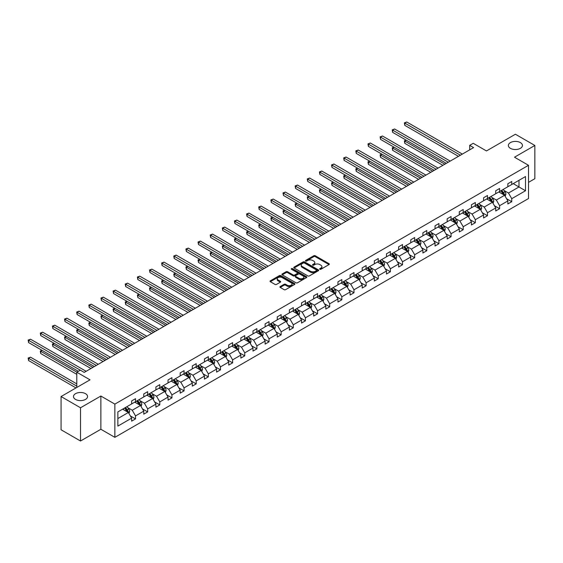 <?xml version="1.0" encoding="UTF-8"?>
<svg xmlns="http://www.w3.org/2000/svg" width="563" height="563" viewBox="0 0 563 563"><rect width="100%" height="100%" fill="white"/><g stroke="black" fill="none" stroke-linecap="round" stroke-linejoin="round"><path stroke-width="0.84" d="M85.499 393.671A7.045 4.068 0 0 0 77.828 392.784A7.045 4.068 0 0 0 73.479 396.542A7.045 4.068 0 0 0 75.541 399.42A7.045 4.068 0 0 0 83.218 400.3A7.045 4.068 0 0 0 87.561 396.542A7.045 4.068 0 0 0 85.499 393.671M520.381 142.594A7.045 4.068 0 0 0 512.703 141.714A7.045 4.068 0 0 0 508.361 145.465A7.045 4.068 0 0 0 510.423 148.343A7.045 4.068 0 0 0 518.094 149.223A7.045 4.068 0 0 0 522.443 145.465A7.045 4.068 0 0 0 520.381 142.594M319.847 269.269A0.753 0.436 0 0 0 320.91 269.269L329.024 264.582A1.077 0.626 0 0 0 329.341 264.138A1.077 0.626 0 0 0 329.024 263.702L315.28 255.764A1.077 0.626 0 0 0 313.753 255.764L305.639 260.451A0.753 0.436 0 0 0 306.708 261.063L307.757 260.458A3.455 1.999 0 0 1 312.648 260.458L313.795 261.119A3.455 1.999 0 0 1 314.801 262.534A3.455 1.999 0 0 1 313.795 263.941L312.739 264.547A0.753 0.436 0 0 0 313.809 265.166L314.865 264.561A3.455 1.999 0 0 1 319.749 264.561L320.896 265.222A3.455 1.999 0 0 1 321.909 266.63A3.455 1.999 0 0 1 320.896 268.044L319.847 268.65A0.753 0.436 0 0 0 319.847 269.269L319.847 268.65M528.509 182.363L534.85 178.703L534.85 145.465L515.398 134.24L486.46 150.947L473.237 143.312L469.697 145.353L469.697 149.849M80.523 441.012L100.868 429.266L100.868 396.028L80.523 407.774L80.523 441.012L61.071 429.78L61.071 396.542L90.017 379.835L76.786 372.199L76.786 387.471M80.523 407.774L61.071 396.542M280.233 286.539A1.077 0.626 0 0 0 279.917 286.975A1.077 0.626 0 0 0 280.233 287.419L284.09 289.649A1.077 0.626 0 0 0 285.617 289.649L294.625 284.442A1.077 0.626 0 0 0 294.942 284.005A1.077 0.626 0 0 0 294.625 283.562L280.881 275.624A1.077 0.626 0 0 0 279.354 275.624L270.346 280.831A1.077 0.626 0 0 0 270.029 281.268A1.077 0.626 0 0 0 270.346 281.711L274.997 284.399A1.077 0.626 0 0 0 276.524 284.399L280.381 282.176A1.077 0.626 0 0 0 280.698 281.732A1.077 0.626 0 0 0 280.381 281.289L278.073 279.959A2.885 1.668 0 0 1 277.228 278.776A2.885 1.668 0 0 1 279.009 277.235A2.885 1.668 0 0 1 282.162 277.601L291.212 282.823A2.885 1.668 0 0 1 292.056 284.005A2.885 1.668 0 0 1 290.269 285.547A2.885 1.668 0 0 1 287.123 285.181L285.617 284.308A1.077 0.626 0 0 0 284.09 284.308L280.233 286.539L280.233 287.419L284.09 285.209L284.09 284.308M76.786 372.199L80.326 370.158L84.218 372.403L473.589 147.605L469.697 145.353M100.868 396.028L114.866 404.114L528.509 165.297L528.509 198.535L114.866 437.345L114.866 404.114M534.85 145.465L514.505 157.211L528.509 165.297M307.834 275.933A1.077 0.626 0 0 0 309.361 275.933L318.376 270.733A1.077 0.626 0 0 0 318.693 270.289A1.077 0.626 0 0 0 318.376 269.853L304.632 261.915A1.077 0.626 0 0 0 303.105 261.915L294.09 267.115A1.077 0.626 0 0 0 293.773 267.559A1.077 0.626 0 0 0 294.09 268.002L307.834 275.933M291.761 269.431A0.753 0.436 0 0 1 292.528 269.536L306.483 277.594L297.489 282.788A1.077 0.626 0 0 1 295.962 282.788L282.218 274.857L282.218 273.97A1.077 0.626 0 0 0 281.901 274.413A1.077 0.626 0 0 0 282.218 274.857M282.218 273.97L286.074 271.746A1.077 0.626 0 0 1 287.602 271.746L293.175 274.962A1.077 0.626 0 0 0 294.702 274.962L297.257 273.491A1.077 0.626 0 0 0 297.574 273.048A1.077 0.626 0 0 0 297.257 272.605L291.458 269.255A0.753 0.436 0 0 1 292.528 268.635L306.497 276.707A1.077 0.626 0 0 1 306.814 277.144A1.077 0.626 0 0 1 306.497 277.587L306.497 276.707M117.864 411.905L131.636 403.952L131.636 400.947L135.521 398.695L135.521 401.708L143.769 396.95L143.769 393.938L147.661 391.693L147.661 394.698L155.909 389.941L155.909 386.929L159.793 384.684L159.793 387.696L168.041 382.931L168.041 379.926L171.933 377.682L171.933 380.687L180.181 375.929L180.181 372.917L184.066 370.672L184.066 373.684L192.314 368.92L192.314 365.908L196.206 363.663L196.206 366.675L204.453 361.91L204.453 358.905L208.338 356.661L208.338 359.666L216.586 354.908L216.586 351.896L220.478 349.651L220.478 352.663L228.726 347.899L228.726 344.894L232.61 342.642L232.61 345.654L240.858 340.897L240.858 337.884L244.75 335.639L244.75 338.644L252.998 333.887L252.998 330.875L256.883 328.63L256.883 331.642L265.131 326.878L265.131 323.873L269.023 321.628L269.023 324.633L277.27 319.875L277.27 316.863L281.155 314.618L281.155 317.631L289.403 312.866L289.403 309.854L293.295 307.609L293.295 310.621L301.543 305.857L301.543 302.852L305.428 300.607L305.428 303.612L313.675 298.854L313.675 295.842L317.567 293.597L317.567 296.61L325.815 291.845L325.815 288.84L329.7 286.588L329.7 289.6L337.948 284.836L337.948 281.831L341.84 279.586L341.84 282.591L350.087 277.833L350.087 274.821L353.972 272.576L353.972 275.589L362.22 270.824L362.22 267.819L366.112 265.574L366.112 268.579L374.36 263.822L374.36 260.81L378.245 258.565L378.245 261.57L386.492 256.812L386.492 253.8L390.384 251.555L390.384 254.567L398.632 249.803L398.632 246.798L402.517 244.553L402.517 247.558L410.765 242.801L410.765 239.789L414.657 237.544L414.657 240.556L422.904 235.791L422.904 232.779L426.789 230.534L426.789 233.546L435.037 228.782L435.037 225.777L438.929 223.532L438.929 226.537L447.177 221.78L447.177 218.768L451.062 216.523L451.062 219.535L459.309 214.77L459.309 211.765L463.201 209.513L463.201 212.525L471.449 207.768L471.449 204.756L475.334 202.511L475.334 205.516L483.582 200.759L483.582 197.747L487.474 195.502L487.474 198.514L495.721 193.749L495.721 190.744L499.606 188.499L499.606 191.504L507.854 186.747L507.854 183.735L511.746 181.49L511.746 184.502L525.511 176.55L525.511 190.744L511.746 198.69L511.746 201.702L507.854 203.947L507.854 200.935L499.606 205.699L499.606 208.711L495.721 210.956L495.721 207.944L487.474 212.708L487.474 215.713L483.582 217.958L483.582 214.953L475.334 219.711L475.334 222.723L471.449 224.968L471.449 221.956L463.201 226.72L463.201 229.732L459.309 231.977L459.309 228.965L451.062 233.729L451.062 236.734L447.177 238.979L447.177 235.974L438.929 240.732L438.929 243.744L435.037 245.989L435.037 242.977L426.789 247.741L426.789 250.746L422.904 252.998L422.904 249.986L414.657 254.743L414.657 257.755L410.765 260L410.765 256.995L402.517 261.753L402.517 264.765L398.632 267.01L398.632 263.998L390.384 268.762L390.384 271.767L386.492 274.012L386.492 271.007L378.245 275.764L378.245 278.776L374.36 281.021L374.36 278.009L366.112 282.774L366.112 285.786L362.22 288.031L362.22 285.019L353.972 289.783L353.972 292.788L350.087 295.033L350.087 292.028L341.84 296.785L341.84 299.798L337.948 302.042L337.948 299.03L329.7 303.795L329.7 306.8L325.815 309.052L325.815 306.04L317.567 310.797L317.567 313.809L313.675 316.054L313.675 313.049L305.428 317.806L305.428 320.819L301.543 323.063L301.543 320.051L293.295 324.816L293.295 327.821L289.403 330.066L289.403 327.061L281.155 331.818L281.155 334.83L277.27 337.075L277.27 334.063L269.023 338.827L269.023 341.84L265.131 344.084L265.131 341.072L256.883 345.837L256.883 348.842L252.998 351.087L252.998 348.082L244.75 352.839L244.75 355.851L240.858 358.096L240.858 355.084L232.61 359.848L232.61 362.853L228.726 365.105L228.726 362.093L220.478 366.858L220.478 369.863L216.586 372.108L216.586 369.103L208.338 373.86L208.338 376.872L204.453 379.117L204.453 376.105L196.206 380.87L196.206 383.875L192.314 386.119L192.314 383.114L184.066 387.872L184.066 390.884L180.181 393.129L180.181 390.124L171.933 394.881L171.933 397.893L168.041 400.138L168.041 397.126L159.793 401.891L159.793 404.896L155.909 407.14L155.909 404.135L147.661 408.893L147.661 411.905L143.769 414.15L143.769 411.138L135.521 415.902L135.521 418.914L131.636 421.159L131.636 418.147L117.864 426.1L117.864 411.905M134.747 402.158L140.504 405.48L132.256 410.244L127.752 407.64M132.256 410.244L135.521 415.902M140.504 405.48L143.769 411.138M131.636 403.235L132.256 403.594L135.521 401.708M146.88 395.149L152.636 398.477L144.395 403.235L139.891 400.638M144.395 403.235L147.661 408.893M152.636 398.477L155.909 404.135M143.769 396.225L144.395 396.591L147.661 394.698M159.019 388.146L164.776 391.468L156.528 396.225L152.024 393.628M156.528 396.225L159.793 401.891M164.776 391.468L168.041 397.126M155.909 389.223L156.528 389.582L159.793 387.696M171.152 381.137L176.909 384.459L168.668 389.223L164.164 386.619M168.668 389.223L171.933 394.881M176.909 384.459L180.181 390.124M168.041 382.214L168.668 382.573L171.933 380.687M183.292 374.128L189.048 377.456L180.8 382.214L176.296 379.617M180.8 382.214L184.066 387.872M189.048 377.456L192.314 383.114M180.181 375.211L180.8 375.57L184.066 373.684M195.424 367.125L201.181 370.447L192.94 375.211L188.436 372.607M192.94 375.211L196.206 380.87M201.181 370.447L204.453 376.105M192.314 368.202L192.94 368.561L196.206 366.675M207.564 360.116L213.321 363.438L205.073 368.202L200.569 365.605M205.073 368.202L208.338 373.86M213.321 363.438L216.586 369.103M204.453 361.193L205.073 361.552L208.338 359.666M219.697 353.114L225.453 356.435L217.212 361.193L212.708 358.596M217.212 361.193L220.478 366.858M225.453 356.435L228.726 362.093M216.586 354.19L217.212 354.549L220.478 352.663M231.836 346.104L237.593 349.426L229.345 354.19L224.841 351.586M229.345 354.19L232.61 359.848M237.593 349.426L240.858 355.084M228.726 347.181L229.345 347.54L232.61 345.654M243.969 339.095L249.726 342.424L241.485 347.181L236.981 344.584M241.485 347.181L244.75 352.839M249.726 342.424L252.998 348.082M240.858 340.172L241.485 340.531L244.75 338.644M256.109 332.093L261.865 335.414L253.617 340.172L249.113 337.575M253.617 340.172L256.883 345.837M261.865 335.414L265.131 341.072M252.998 333.169L253.617 333.528L256.883 331.642M268.241 325.083L273.998 328.405L265.757 333.169L261.253 330.565M265.757 333.169L269.023 338.827M273.998 328.405L277.27 334.063M265.131 326.16L265.757 326.519L269.023 324.633M280.381 318.074L286.138 321.403L277.89 326.16L273.386 323.563M277.89 326.16L281.155 331.818M286.138 321.403L289.403 327.061M277.27 319.158L277.89 319.517L281.155 317.631M292.514 311.072L298.27 314.393L290.029 319.158L285.525 316.554M290.029 319.158L293.295 324.816M298.27 314.393L301.543 320.051M289.403 312.148L290.029 312.507L293.295 310.621M304.653 304.062L310.41 307.384L302.162 312.148L297.658 309.551M302.162 312.148L305.428 317.806M310.41 307.384L313.675 313.049M301.543 305.139L302.162 305.498L305.428 303.612M316.786 297.053L322.543 300.382L314.302 305.139L309.798 302.542M314.302 305.139L317.567 310.797M322.543 300.382L325.815 306.04M313.675 298.137L314.302 298.496L317.567 296.61M328.926 290.051L334.682 293.372L326.434 298.137L321.93 295.533M326.434 298.137L329.7 303.795M334.682 293.372L337.948 299.03M325.815 291.127L326.434 291.486L329.7 289.6M341.058 283.041L346.815 286.37L338.574 291.127L334.07 288.53M338.574 291.127L341.84 296.785M346.815 286.37L350.087 292.028M337.948 284.118L338.574 284.477L341.84 282.591M353.198 276.039L358.955 279.361L350.707 284.118L346.203 281.521M350.707 284.118L353.972 289.783M358.955 279.361L362.22 285.019M350.087 277.116L350.707 277.475L353.972 275.589M365.331 269.03L371.087 272.351L362.846 277.116L358.342 274.512M362.846 277.116L366.112 282.774M371.087 272.351L374.36 278.009M362.22 270.106L362.846 270.465L366.112 268.579M377.47 262.02L383.227 265.349L374.979 270.106L370.475 267.509M374.979 270.106L378.245 275.764M383.227 265.349L386.492 271.007M374.36 263.104L374.979 263.463L378.245 261.57M389.603 255.018L395.36 258.34L387.119 263.104L382.615 260.5M387.119 263.104L390.384 268.762M395.36 258.34L398.632 263.998M386.492 256.095L387.119 256.454L390.384 254.567M401.743 248.009L407.499 251.33L399.251 256.095L394.747 253.491M399.251 256.095L402.517 261.753M407.499 251.33L410.765 256.995M398.632 249.085L399.251 249.444L402.517 247.558M413.875 240.999L419.632 244.328L411.391 249.085L406.887 246.488M411.391 249.085L414.657 254.743M419.632 244.328L422.904 249.986M410.765 242.083L411.391 242.442L414.657 240.556M426.015 233.997L431.772 237.319L423.524 242.083L419.02 239.479M423.524 242.083L426.789 247.741M431.772 237.319L435.037 242.977M422.904 235.074L423.524 235.433L426.789 233.546M438.148 226.988L443.904 230.309L435.663 235.074L431.159 232.477M435.663 235.074L438.929 240.732M443.904 230.309L447.177 235.974M435.037 228.064L435.663 228.423L438.929 226.537M450.287 219.985L456.044 223.307L447.796 228.064L443.292 225.467M447.796 228.064L451.062 233.729M456.044 223.307L459.309 228.965M447.177 221.062L447.796 221.421L451.062 219.535M462.42 212.976L468.177 216.298L459.936 221.062L455.432 218.458M459.936 221.062L463.201 226.72M468.177 216.298L471.449 221.956M459.309 214.053L459.936 214.412L463.201 212.525M474.56 205.967L480.316 209.295L472.068 214.053L467.564 211.456M472.068 214.053L475.334 219.711M480.316 209.295L483.582 214.953M471.449 207.043L472.068 207.409L475.334 205.516M486.692 198.964L492.449 202.286L484.208 207.043L479.704 204.446M484.208 207.043L487.474 212.708M492.449 202.286L495.721 207.944M483.582 200.041L484.208 200.4L487.474 198.514M498.832 191.955L504.589 195.277L496.341 200.041L491.837 197.437M496.341 200.041L499.606 205.699M504.589 195.277L507.854 200.935M495.721 193.032L496.341 193.391L499.606 191.504M513.224 183.644L518.98 186.972L508.48 193.032L503.976 190.435M508.48 193.032L511.746 198.69M525.511 190.744L518.98 186.972L518.98 180.322L525.511 176.55M100.868 429.266L114.866 437.345M507.854 186.029L508.48 186.388L511.746 184.502M117.864 418.548L128.364 412.489L122.607 409.167M128.364 412.489L131.636 418.147M506.573 198.718L511.746 201.702M494.434 205.72L499.606 208.711M482.301 212.73L487.474 215.713M470.161 219.732L475.334 222.723M458.029 226.741L463.201 229.732M445.889 233.751L451.062 236.734M433.756 240.753L438.929 243.744M421.617 247.762L426.789 250.746M409.484 254.772L414.657 257.755M397.344 261.774L402.517 264.765M385.212 268.783L390.384 271.767M373.072 275.793L378.245 278.776M360.939 282.795L366.112 285.786M348.8 289.804L353.972 292.788M336.667 296.807L341.84 299.798M324.527 303.816L329.7 306.8M312.395 310.825L317.567 313.809M300.255 317.828L305.428 320.819M288.122 324.837L293.295 327.821M275.983 331.846L281.155 334.83M263.85 338.849L269.023 341.84M251.71 345.858L256.883 348.842M239.578 352.86L244.75 355.851M227.438 359.87L232.61 362.853M215.305 366.879L220.478 369.863M203.166 373.881L208.338 376.872M191.033 380.891L196.206 383.875M178.893 387.9L184.066 390.884M166.761 394.902L171.933 397.893M154.621 401.912L159.793 404.896M142.488 408.914L147.661 411.905M130.349 415.923L135.521 418.914M320.143 269.374L320.896 268.938A3.455 1.999 0 0 0 321.909 267.531L321.909 266.63M314.801 262.534L314.801 263.428A3.455 1.999 0 0 1 313.795 264.842L313.042 265.272M329.01 264.589L315.28 256.665A1.077 0.626 0 0 0 313.753 256.665L305.941 261.176M318.376 269.853L318.376 270.733L304.632 262.815A1.077 0.626 0 0 0 303.105 262.815L294.104 268.009M316.462 270.599A0.753 0.436 0 0 0 316.462 269.98L304.4 263.02A0.753 0.436 0 0 0 303.33 263.02L302.225 263.66A3.455 1.999 0 0 0 301.212 265.067A3.455 1.999 0 0 0 302.225 266.475L310.473 271.239A3.455 1.999 0 0 0 315.357 271.239L316.462 270.599L316.462 271.5A0.753 0.436 0 0 0 316.688 271.19L316.688 270.289M301.212 265.067L301.212 265.968A3.455 1.999 0 0 0 302.225 267.376L302.225 266.475M316.462 271.5L315.357 272.14A3.455 1.999 0 0 1 310.473 272.14L302.225 267.376M282.232 274.864L286.074 272.647L286.074 271.746M297.574 273.048L297.574 273.949A1.077 0.626 0 0 1 297.257 274.385L294.702 275.863A1.077 0.626 0 0 1 293.175 275.863L287.602 272.647A1.077 0.626 0 0 0 286.074 272.647M298.96 278.305A2.885 1.668 0 0 0 302.106 278.664A2.885 1.668 0 0 0 303.893 277.123A2.885 1.668 0 0 0 303.042 275.947L299.854 274.104A1.077 0.626 0 0 0 298.327 274.104L295.772 275.581A1.077 0.626 0 0 0 295.455 276.025A1.077 0.626 0 0 0 295.772 276.461L298.96 278.305L298.96 279.206A2.885 1.668 0 0 0 302.106 279.565A2.885 1.668 0 0 0 303.893 278.023L303.893 277.123M295.455 276.025L295.455 276.919A1.077 0.626 0 0 0 295.772 277.362L295.772 276.461M298.96 279.206L295.772 277.362M292.056 284.005L292.056 284.899A2.885 1.668 0 0 1 290.269 286.44A2.885 1.668 0 0 1 287.123 286.081L285.617 285.209A1.077 0.626 0 0 0 284.09 285.209M277.228 278.776L277.228 279.677A2.885 1.668 0 0 0 278.073 280.86L278.073 279.959M280.381 281.289L280.381 282.176L278.073 280.86M294.625 283.562L294.625 284.442L280.881 276.524A1.077 0.626 0 0 0 279.354 276.524L270.36 281.718L270.346 280.831M505.18 196.304L505.891 194.235A2.914 1.682 -120 0 0 504.962 191.751L503.216 189.421M500.085 192.68L499.325 191.666M406.275 140.229L404.797 141.081L404.797 143.326L442.898 165.318M504.159 195.03L504.321 194.362A2.914 1.682 -120 0 0 503.484 192.609L501.739 190.273M501.007 190.695L502.928 193.264A1.485 0.859 60 0 1 503.202 193.714L504.321 194.362M500.803 190.815L502.555 193.144A2.914 1.682 60 0 1 503.28 194.524M404.797 143.326L404.368 140.834L444.84 164.199M404.368 140.834L406.106 140.131M460.4 155.212L404.797 123.114L406.746 121.988L462.343 154.093M458.451 156.338L404.797 125.359L404.797 123.114L404.368 122.868L406.746 121.988M404.797 125.359L404.368 122.868M493.04 203.306L493.758 201.244A2.914 1.682 -120 0 0 492.829 198.76L491.084 196.431M487.945 199.689L487.192 198.676M394.142 147.232L392.664 148.09L392.664 150.335L430.758 172.327M492.02 202.04L492.182 201.371A2.914 1.682 -120 0 0 491.351 199.612L489.606 197.282M488.874 197.704L490.795 200.273A1.485 0.859 60 0 1 491.063 200.724L492.182 201.371M488.67 197.824L490.415 200.154A2.914 1.682 60 0 1 491.14 201.533M392.664 150.335L392.235 147.837L432.701 171.201M392.235 147.837L393.966 147.133M480.908 210.316L481.618 208.247A2.914 1.682 -120 0 0 480.689 205.769L478.944 203.433M475.812 206.691L475.052 205.685M382.003 154.241L380.525 155.092L380.525 157.337L418.626 179.337M479.887 209.042L480.049 208.373A2.914 1.682 -120 0 0 479.212 206.621L477.466 204.292M476.734 204.714L478.656 207.275A1.485 0.859 60 0 1 478.93 207.726L480.049 208.373M476.53 204.826L478.283 207.163A2.914 1.682 60 0 1 479.007 208.535M380.525 157.337L380.095 154.846L420.568 178.211M380.095 154.846L381.834 154.142M448.261 162.221L392.664 130.123L394.607 128.997L450.21 161.095M446.318 163.347L392.664 132.368L392.664 130.123L392.235 129.87L394.607 128.997M392.664 132.368L392.235 129.87M436.128 169.231L380.525 137.126L382.474 136.007L438.07 168.105M434.179 170.35L380.525 139.371L380.525 137.126L380.095 136.879L382.474 136.007M380.525 139.371L380.095 136.879M468.768 217.325L469.486 215.256A2.914 1.682 -120 0 0 468.557 212.772L466.811 210.442M463.673 213.701L462.92 212.687M369.87 161.243L368.392 162.102L368.392 164.347L406.486 186.339M467.747 216.051L467.909 215.383A2.914 1.682 -120 0 0 467.079 213.63L465.334 211.294M464.602 211.716L466.523 214.285A1.485 0.859 60 0 1 466.79 214.735L467.909 215.383M464.398 211.836L466.143 214.165A2.914 1.682 60 0 1 466.868 215.545M368.392 164.347L367.963 161.855L408.428 185.22M367.963 161.855L369.694 161.145M423.988 176.233L368.392 144.135L370.334 143.009L425.938 175.114M422.046 177.359L368.392 146.38L368.392 144.135L367.963 143.889L370.334 143.009M368.392 146.38L367.963 143.889M456.635 224.327L457.346 222.265A2.914 1.682 -120 0 0 456.417 219.781L454.672 217.452M451.54 220.703L450.78 219.697M357.73 168.253L356.252 169.104L356.252 171.356L394.353 193.348M455.615 223.061L455.777 222.385A2.914 1.682 -120 0 0 454.939 220.633L453.194 218.303M452.462 218.726L454.383 221.287A1.485 0.859 60 0 1 454.658 221.745L455.777 222.385M452.258 218.845L454.01 221.175A2.914 1.682 60 0 1 454.735 222.547M356.252 171.356L355.823 168.858L396.296 192.222M355.823 168.858L357.561 168.154M411.856 183.242L356.252 151.137L358.202 150.018L413.798 182.116M409.906 184.361L356.252 153.389L356.252 151.137L355.823 150.891L358.202 150.018M356.252 153.389L355.823 150.891M444.496 231.337L445.213 229.268A2.914 1.682 -120 0 0 444.284 226.79L442.539 224.454M439.4 227.712L438.647 226.699M345.598 175.262L344.12 176.113L344.12 178.358L382.214 200.358M443.475 230.063L443.637 229.394A2.914 1.682 -120 0 0 442.807 227.642L441.061 225.313M440.329 225.728L442.251 228.296A1.485 0.859 60 0 1 442.518 228.747L443.637 229.394M440.125 225.847L441.871 228.177A2.914 1.682 60 0 1 442.595 229.556M344.12 178.358L343.69 175.867L384.156 199.232M343.69 175.867L345.429 175.163M399.716 190.245L344.12 158.147L346.062 157.028L401.665 189.126M397.774 191.371L344.12 160.392L344.12 158.147L343.69 157.9L346.062 157.028M344.12 160.392L343.69 157.9M432.363 238.346L433.074 236.277A2.914 1.682 -120 0 0 432.145 233.793L430.399 231.463M427.268 234.722L426.508 233.708M333.458 182.264L331.98 183.123L331.98 185.368L370.081 207.36M431.342 237.072L431.504 236.404A2.914 1.682 -120 0 0 430.667 234.651L428.922 232.315M428.19 232.737L430.111 235.306A1.485 0.859 60 0 1 430.385 235.756L431.504 236.404M427.986 232.857L429.738 235.186A2.914 1.682 60 0 1 430.463 236.566M331.98 185.368L331.551 182.876L372.023 206.241M331.551 182.876L333.289 182.166M387.583 197.254L331.98 165.156L333.929 164.03L389.526 196.135M385.641 198.38L331.98 167.401L331.98 165.156L331.551 164.91L333.929 164.03M331.98 167.401L331.551 164.91M420.223 245.348L420.941 243.286A2.914 1.682 -120 0 0 420.012 240.802L418.267 238.473M415.128 241.724L414.375 240.718M321.325 189.274L319.847 190.125L319.847 192.37L357.941 214.369M419.203 244.075L419.365 243.406A2.914 1.682 -120 0 0 418.534 241.654L416.789 239.324M416.057 239.747L417.978 242.308A1.485 0.859 60 0 1 418.246 242.759L419.365 243.406M415.853 239.859L417.598 242.196A2.914 1.682 60 0 1 418.323 243.568M319.847 192.37L319.418 189.879L359.884 213.243M319.418 189.879L321.156 189.175M375.444 204.263L319.847 172.158L321.79 171.039L377.393 203.137M373.501 205.382L319.847 174.403L319.847 172.158L319.418 171.912L321.79 171.039M319.847 174.403L319.418 171.912M408.091 252.358L408.801 250.289A2.914 1.682 -120 0 0 407.872 247.811L406.127 245.475M402.995 248.733L402.235 247.72M309.186 196.283L307.708 197.134L307.708 199.379L345.809 221.372M407.07 251.084L407.232 250.415A2.914 1.682 -120 0 0 406.395 248.663L404.649 246.327M403.917 246.749L405.839 249.318A1.485 0.859 60 0 1 406.113 249.768L407.232 250.415M403.713 246.868L405.466 249.198A2.914 1.682 60 0 1 406.19 250.577M307.708 199.379L307.278 196.888L347.751 220.253M307.278 196.888L309.017 196.184M363.311 211.266L307.708 179.168L309.657 178.042L365.253 210.147M361.369 212.392L307.708 181.413L307.708 179.168L307.278 178.921L309.657 178.042M307.708 181.413L307.278 178.921M395.951 259.367L396.669 257.298A2.914 1.682 -120 0 0 395.74 254.814L393.994 252.484M390.856 255.743L390.103 254.729M297.053 203.285L295.575 204.144L295.575 206.389L333.669 228.381M394.93 258.093L395.092 257.425A2.914 1.682 -120 0 0 394.262 255.665L392.517 253.336M391.785 253.758L393.706 256.327A1.485 0.859 60 0 1 393.973 256.777L395.092 257.425M391.581 253.878L393.326 256.207A2.914 1.682 60 0 1 394.051 257.587M295.575 206.389L295.146 203.89L335.611 227.255M295.146 203.89L296.884 203.187M351.171 218.275L295.575 186.177L297.517 185.051L353.121 217.149M349.229 219.401L295.575 188.422L295.575 186.177L295.146 185.931L297.517 185.051M295.575 188.422L295.146 185.931M383.818 266.369L384.529 264.307A2.914 1.682 -120 0 0 383.6 261.823L381.855 259.487M378.723 262.745L377.963 261.739M284.913 210.295L283.435 211.146L283.435 213.391L321.536 235.39M382.798 265.096L382.96 264.427A2.914 1.682 -120 0 0 382.122 262.675L380.377 260.345M379.645 260.768L381.566 263.329A1.485 0.859 60 0 1 381.841 263.78L382.96 264.427M379.441 260.88L381.193 263.217A2.914 1.682 60 0 1 381.918 264.589M283.435 213.391L283.006 210.9L323.479 234.264M283.006 210.9L284.744 210.196M339.039 225.284L283.435 193.179L285.385 192.06L340.981 224.158M337.096 226.403L283.435 195.424L283.435 193.179L283.006 192.933L285.385 192.06M283.435 195.424L283.006 192.933M371.679 273.379L372.396 271.31A2.914 1.682 -120 0 0 371.467 268.825L369.722 266.496M366.583 269.754L365.83 268.741M272.781 217.304L271.303 218.155L271.303 220.4L309.397 242.393M370.658 272.105L370.82 271.436A2.914 1.682 -120 0 0 369.99 269.684L368.244 267.348M367.512 267.77L369.434 270.339A1.485 0.859 60 0 1 369.701 270.789L370.82 271.436M367.308 267.889L369.054 270.219A2.914 1.682 60 0 1 369.778 271.598M271.303 220.4L270.873 217.909L311.339 241.274M270.873 217.909L272.612 217.205M326.899 232.287L271.303 200.189L273.245 199.063L328.848 231.168M324.957 233.413L271.303 202.434L271.303 200.189L270.873 199.942L273.245 199.063M271.303 202.434L270.873 199.942M359.546 280.381L360.257 278.319A2.914 1.682 -120 0 0 359.328 275.835L357.582 273.505M354.451 276.757L353.691 275.75M260.641 224.306L259.163 225.158L259.163 227.41L297.264 249.402M358.525 279.114L358.687 278.439A2.914 1.682 -120 0 0 357.85 276.686L356.105 274.357M355.373 274.779L357.294 277.348A1.485 0.859 60 0 1 357.568 277.798L358.687 278.439M355.169 274.899L356.921 277.228A2.914 1.682 60 0 1 357.646 278.608M259.163 227.41L258.734 224.911L299.206 248.276M258.734 224.911L260.472 224.208M314.766 239.296L259.163 207.198L261.112 206.072L316.709 238.17M312.824 240.415L259.163 209.443L259.163 207.198L258.734 206.945L261.112 206.072M259.163 209.443L258.734 206.945M347.406 287.39L348.124 285.321A2.914 1.682 -120 0 0 347.195 282.844L345.45 280.508M342.318 283.766L341.558 282.753M248.508 231.316L247.03 232.167L247.03 234.412L285.124 256.411M346.386 286.117L346.548 285.448A2.914 1.682 -120 0 0 345.717 283.696L343.972 281.366M343.24 281.789L345.161 284.35A1.485 0.859 60 0 1 345.429 284.801L346.548 285.448M343.036 281.901L344.781 284.238A2.914 1.682 60 0 1 345.506 285.61M247.03 234.412L246.601 231.921L287.067 255.285M246.601 231.921L248.339 231.217M302.627 246.305L247.03 214.2L248.973 213.081L304.576 245.179M300.684 247.424L247.03 216.445L247.03 214.2L246.601 213.954L248.973 213.081M247.03 216.445L246.601 213.954M335.274 294.4L335.991 292.331A2.914 1.682 -120 0 0 335.055 289.846L333.31 287.517M330.178 290.775L329.418 289.762M236.369 238.318L234.891 239.176L234.891 241.421L272.992 263.414M334.253 293.126L334.415 292.457A2.914 1.682 -120 0 0 333.577 290.705L331.832 288.369M331.1 288.791L333.022 291.36A1.485 0.859 60 0 1 333.296 291.81L334.415 292.457M330.896 288.91L332.649 291.24A2.914 1.682 60 0 1 333.373 292.619M234.891 241.421L234.461 238.93L274.934 262.295M234.461 238.93L236.2 238.219M290.494 253.308L234.891 221.21L236.84 220.084L292.436 252.189M288.552 254.434L234.891 223.455L234.891 221.21L234.461 220.963L236.84 220.084M234.891 223.455L234.461 220.963M323.134 301.402L323.852 299.34A2.914 1.682 -120 0 0 322.923 296.856L321.177 294.526M318.046 297.778L317.286 296.771M224.236 245.327L222.758 246.179L222.758 248.424L260.852 270.423M322.113 300.128L322.275 299.46A2.914 1.682 -120 0 0 321.445 297.707L319.7 295.378M318.968 295.8L320.889 298.362A1.485 0.859 60 0 1 321.156 298.819L322.275 299.46M318.764 295.913L320.509 298.249A2.914 1.682 60 0 1 321.234 299.622M222.758 248.424L222.329 245.932L262.794 269.297M222.329 245.932L224.067 245.229M278.354 260.317L222.758 228.212L224.7 227.093L280.304 259.191M276.412 261.436L222.758 230.464L222.758 228.212L222.329 227.966L224.7 227.093M222.758 230.464L222.329 227.966M311.001 308.411L311.719 306.342A2.914 1.682 -120 0 0 310.783 303.865L309.038 301.529M305.906 304.787L305.146 303.774M212.096 252.337L210.618 253.188L210.618 255.433L248.719 277.425M309.981 307.138L310.143 306.469A2.914 1.682 -120 0 0 309.305 304.717L307.56 302.38M306.828 302.803L308.749 305.371A1.485 0.859 60 0 1 309.024 305.822L310.143 306.469M306.624 302.922L308.376 305.252A2.914 1.682 60 0 1 309.101 306.631M210.618 255.433L210.189 252.942L250.662 276.306M210.189 252.942L211.927 252.238M266.222 267.319L210.618 235.221L212.568 234.095L268.164 266.2M264.279 268.445L210.618 237.466L210.618 235.221L210.189 234.975L212.568 234.095M210.618 237.466L210.189 234.975M298.862 315.421L299.579 313.352A2.914 1.682 -120 0 0 298.65 310.867L296.905 308.538M293.773 311.796L293.013 310.783M199.964 259.339L198.486 260.197L198.486 262.442L236.58 284.435M297.841 314.147L298.003 313.478A2.914 1.682 -120 0 0 297.173 311.719L295.427 309.39M294.695 309.812L296.617 312.381A1.485 0.859 60 0 1 296.884 312.831L298.003 313.478M294.491 309.931L296.237 312.261A2.914 1.682 60 0 1 296.961 313.64M198.486 262.442L198.056 259.944L238.522 283.316M198.056 259.944L199.795 259.24M254.082 274.329L198.486 242.231L200.428 241.105L256.031 273.203M252.14 275.455L198.486 244.476L198.486 242.231L198.056 241.984L200.428 241.105M198.486 244.476L198.056 241.984M286.729 322.423L287.447 320.361A2.914 1.682 -120 0 0 286.511 317.877L284.765 315.54M281.634 318.799L280.874 317.792M187.824 266.348L186.346 267.2L186.346 269.445L224.447 291.444M285.708 321.149L285.87 320.481A2.914 1.682 -120 0 0 285.033 318.728L283.288 316.399M282.556 316.821L284.477 319.383A1.485 0.859 60 0 1 284.751 319.833L285.87 320.481M282.352 316.934L284.104 319.27A2.914 1.682 60 0 1 284.829 320.643M186.346 269.445L185.917 266.953L226.389 290.318M185.917 266.953L187.655 266.25M241.949 281.338L186.346 249.233L188.295 248.114L243.892 280.212M240.007 282.457L186.346 251.478L186.346 249.233L185.917 248.987L188.295 248.114M186.346 251.478L185.917 248.987M274.589 329.432L275.307 327.363A2.914 1.682 -120 0 0 274.378 324.879L272.633 322.55M269.501 325.808L268.741 324.795M175.691 273.358L174.213 274.209L174.213 276.454L212.307 298.446M273.569 328.159L273.731 327.49A2.914 1.682 -120 0 0 272.9 325.738L271.155 323.401M270.423 323.824L272.344 326.392A1.485 0.859 60 0 1 272.612 326.843L273.731 327.49M270.219 323.943L271.964 326.273A2.914 1.682 60 0 1 272.689 327.652M174.213 276.454L173.784 273.963L214.25 297.327M173.784 273.963L175.522 273.259M229.81 288.34L174.213 256.242L176.156 255.116L231.759 287.221M227.867 289.466L174.213 258.487L174.213 256.242L173.784 255.996L176.156 255.116M174.213 258.487L173.784 255.996M262.457 336.435L263.174 334.373A2.914 1.682 -120 0 0 262.238 331.889L260.493 329.559M257.361 332.817L256.601 331.804M163.552 280.36L162.074 281.211L162.074 283.463L200.175 305.456M261.436 335.168L261.598 334.492A2.914 1.682 -120 0 0 260.76 332.74L259.015 330.411M258.283 330.833L260.205 333.402A1.485 0.859 60 0 1 260.479 333.852L261.598 334.492M258.079 330.953L259.832 333.282A2.914 1.682 60 0 1 260.556 334.661M162.074 283.463L161.644 280.965L202.117 304.33M161.644 280.965L163.383 280.261M217.677 295.35L162.074 263.252L164.023 262.126L219.619 294.224M215.735 296.469L162.074 265.497L162.074 263.252L161.644 262.998L164.023 262.126M162.074 265.497L161.644 262.998M250.317 343.444L251.035 341.375A2.914 1.682 -120 0 0 250.106 338.898L248.36 336.561M245.229 339.82L244.469 338.806M151.419 287.369L149.941 288.221L149.941 290.466L188.035 312.465M249.296 342.17L249.458 341.502A2.914 1.682 -120 0 0 248.628 339.749L246.883 337.42M246.151 337.842L248.072 340.404A1.485 0.859 60 0 1 248.339 340.854L249.458 341.502M245.947 337.955L247.692 340.291A2.914 1.682 60 0 1 248.417 341.664M149.941 290.466L149.512 287.974L189.977 311.339M149.512 287.974L151.25 287.271M205.537 302.359L149.941 270.254L151.883 269.135L207.487 301.233M203.595 303.478L149.941 272.499L149.941 270.254L149.512 270.008L151.883 269.135M149.941 272.499L149.512 270.008M238.184 350.453L238.902 348.384A2.914 1.682 -120 0 0 237.966 345.9L236.221 343.571M233.089 346.829L232.329 345.816M139.279 294.372L137.801 295.23L137.801 297.475L175.902 319.467M237.164 349.18L237.326 348.511A2.914 1.682 -120 0 0 236.488 346.759L234.743 344.422M234.011 344.845L235.932 347.413A1.485 0.859 60 0 1 236.207 347.864L237.326 348.511M233.807 344.964L235.559 347.294A2.914 1.682 60 0 1 236.284 348.673M137.801 297.475L137.372 294.984L177.845 318.348M137.372 294.984L139.11 294.273M193.405 309.361L137.801 277.263L139.751 276.137L195.347 308.243M191.462 310.487L137.801 279.508L137.801 277.263L137.372 277.017L139.751 276.137M137.801 279.508L137.372 277.017M226.044 357.456L226.762 355.394A2.914 1.682 -120 0 0 225.833 352.91L224.088 350.58M220.956 353.831L220.196 352.825M127.147 301.381L125.669 302.232L125.669 304.477L163.763 326.477M225.024 356.189L225.186 355.513A2.914 1.682 -120 0 0 224.356 353.761L222.61 351.432M221.878 351.854L223.8 354.416A1.485 0.859 60 0 1 224.067 354.873L225.186 355.513M221.674 351.966L223.42 354.303A2.914 1.682 60 0 1 224.144 355.675M125.669 304.477L125.239 301.986L165.705 325.351M125.239 301.986L126.978 301.282M181.265 316.371L125.669 284.266L127.611 283.147L183.214 315.245M179.323 317.49L125.669 286.518L125.669 284.266L125.239 284.019L127.611 283.147M125.669 286.518L125.239 284.019M213.912 364.465L214.63 362.396A2.914 1.682 -120 0 0 213.694 359.919L211.948 357.582M208.817 360.841L208.057 359.827M115.007 308.39L113.529 309.242L113.529 311.487L151.63 333.479M212.891 363.191L213.053 362.523A2.914 1.682 -120 0 0 212.216 360.77L210.471 358.441M209.739 358.856L211.66 361.425A1.485 0.859 60 0 1 211.934 361.875L213.053 362.523M209.535 358.976L211.287 361.305A2.914 1.682 60 0 1 212.012 362.685M113.529 311.487L113.1 308.996L153.572 332.36M113.1 308.996L114.838 308.292M169.132 323.373L113.529 291.275L115.478 290.156L171.075 322.254M167.19 324.499L113.529 293.52L113.529 291.275L113.1 291.029L115.478 290.156M113.529 293.52L113.1 291.029M201.772 371.474L202.49 369.405A2.914 1.682 -120 0 0 201.561 366.921L199.816 364.592M196.684 367.85L195.924 366.837M102.874 315.393L101.396 316.251L101.396 318.496L139.49 340.488M200.752 370.201L200.914 369.532A2.914 1.682 -120 0 0 200.083 367.773L198.338 365.443M197.606 365.866L199.527 368.434A1.485 0.859 60 0 1 199.795 368.885L200.914 369.532M197.402 365.985L199.147 368.315A2.914 1.682 60 0 1 199.872 369.694M101.396 318.496L100.967 316.005L141.433 339.369M100.967 316.005L102.705 315.294M156.993 330.382L101.396 298.284L103.339 297.158L158.942 329.264M155.05 331.508L101.396 300.529L101.396 298.284L100.967 298.038L103.339 297.158M101.396 300.529L100.967 298.038M189.64 378.477L190.357 376.415A2.914 1.682 -120 0 0 189.421 373.931L187.676 371.601M184.544 374.852L183.784 373.846M90.734 322.402L89.257 323.253L89.257 325.498L127.358 347.498M188.619 377.203L188.781 376.534A2.914 1.682 -120 0 0 187.943 374.782L186.198 372.453M185.466 372.875L187.388 375.437A1.485 0.859 60 0 1 187.662 375.887L188.781 376.534M185.262 372.988L187.015 375.324A2.914 1.682 60 0 1 187.739 376.696M89.257 325.498L88.827 323.007L129.3 346.372M88.827 323.007L90.566 322.303M144.86 337.392L89.257 305.287L91.206 304.168L146.802 336.266M142.918 338.511L89.257 307.532L89.257 305.287L88.827 305.04L91.206 304.168M89.257 307.532L88.827 305.04M177.5 385.486L178.218 383.417A2.914 1.682 -120 0 0 177.289 380.933L175.543 378.603M172.412 381.862L171.652 380.848M78.602 329.411L77.124 330.263L77.124 332.508L115.218 354.5M176.479 384.212L176.641 383.544A2.914 1.682 -120 0 0 175.811 381.791L174.066 379.455M173.334 379.877L175.255 382.446A1.485 0.859 60 0 1 175.522 382.896L176.641 383.544M173.13 379.997L174.875 382.326A2.914 1.682 60 0 1 175.6 383.706M77.124 332.508L76.695 330.017L117.16 353.381M76.695 330.017L78.433 329.313M132.72 344.394L77.124 312.296L79.066 311.17L134.67 343.275M130.778 345.52L77.124 314.541L77.124 312.296L76.695 312.05L79.066 311.17M77.124 314.541L76.695 312.05M165.367 392.488L166.085 390.426A2.914 1.682 -120 0 0 165.149 387.942L163.404 385.613M160.272 388.871L159.512 387.858M66.462 336.414L64.984 337.272L64.984 339.517L103.085 361.509M164.347 391.222L164.509 390.553A2.914 1.682 -120 0 0 163.671 388.794L161.926 386.464M161.194 386.887L163.115 389.455A1.485 0.859 60 0 1 163.39 389.906L164.509 390.553M160.99 387.006L162.742 389.336A2.914 1.682 60 0 1 163.467 390.715M64.984 339.517L64.555 337.019L105.028 360.383M64.555 337.019L66.293 336.315M120.588 351.403L64.984 319.305L66.934 318.179L122.53 350.277M118.645 352.529L64.984 321.55L64.984 319.305L64.555 319.052L66.934 318.179M64.984 321.55L64.555 319.052M153.227 399.498L153.945 397.429A2.914 1.682 -120 0 0 153.016 394.952L151.271 392.615M148.139 395.873L147.379 394.867M54.33 343.423L52.852 344.274L52.852 346.519L90.946 368.519M152.207 398.224L152.369 397.555A2.914 1.682 -120 0 0 151.538 395.803L149.793 393.474M149.061 393.896L150.983 396.458A1.485 0.859 60 0 1 151.25 396.908L152.369 397.555M148.857 394.009L150.602 396.345A2.914 1.682 60 0 1 151.327 397.717M52.852 346.519L52.422 344.028L92.888 367.393M52.422 344.028L54.161 343.324M108.448 358.413L52.852 326.308L54.794 325.189L110.397 357.287M106.506 359.532L52.852 328.553L52.852 326.308L52.422 326.061L54.794 325.189M52.852 328.553L52.422 326.061M141.095 406.507L141.813 404.438A2.914 1.682 -120 0 0 140.877 401.954L139.131 399.624M136 402.883L135.24 401.869M42.19 350.432L40.712 351.284L40.712 353.529L76.786 374.353M140.074 405.233L140.236 404.565A2.914 1.682 -120 0 0 139.399 402.812L137.653 400.476M136.922 400.898L138.843 403.467A1.485 0.859 60 0 1 139.117 403.917L140.236 404.565M136.718 401.018L138.47 403.347A2.914 1.682 60 0 1 139.195 404.727M40.712 353.529L40.283 351.038L76.864 372.157M40.283 351.038L42.021 350.327M96.315 365.415L40.712 333.317L42.661 332.191L98.258 364.296M94.373 366.541L40.712 335.562L40.712 333.317L40.283 333.071L42.661 332.191M40.712 335.562L40.283 333.071M128.955 413.509L129.673 411.447A2.914 1.682 -120 0 0 128.744 408.963L126.999 406.634M123.867 409.885L123.107 408.879M76.786 383.875L30.522 357.167L28.579 358.286L28.579 360.538L76.012 387.921M127.935 412.243L128.097 411.567A2.914 1.682 -120 0 0 127.266 409.815L125.521 407.485M124.789 407.908L126.71 410.469A1.485 0.859 60 0 1 126.978 410.927L128.097 411.567M124.585 408.027L126.33 410.357A2.914 1.682 60 0 1 127.055 411.729M28.579 360.538L28.15 358.04L76.786 386.119M28.15 358.04L30.522 357.167M80.291 370.18L28.579 340.319L30.522 339.2L86.125 371.298M78.341 371.298L28.579 342.571L28.579 340.319L28.15 340.073L30.522 339.2M28.579 342.571L28.15 340.073M320.896 268.938L320.896 268.044M312.739 265.166L312.739 264.547M313.795 264.842L313.795 263.941M305.639 261.063L305.639 260.451M313.753 256.665L313.753 255.764M315.28 256.665L315.28 255.764M329.024 264.582L329.024 263.702M294.09 268.002L294.09 267.115M303.105 262.815L303.105 261.915M304.632 262.815L304.632 261.915M310.473 272.14L310.473 271.239M315.357 272.14L315.357 271.239M287.602 272.647L287.602 271.746M293.175 275.863L293.175 274.962M294.702 275.863L294.702 274.962M297.257 274.385L297.257 273.491M292.528 269.536L292.528 268.635M285.617 285.209L285.617 284.308M287.123 286.081L287.123 285.181M279.354 276.524L279.354 275.624M280.881 276.524L280.881 275.624M504.378 195.157L505.877 194.291M503.484 192.609L504.962 191.751M501.724 193.623L502.555 193.144M492.238 202.166L493.737 201.301M491.351 199.612L492.829 198.76M489.585 200.632L490.415 200.154M480.105 209.169L481.604 208.31M479.212 206.621L480.689 205.769M477.452 207.641L478.283 207.163M467.966 216.178L469.465 215.312M467.079 213.63L468.557 212.772M465.312 214.644L466.143 214.165M455.833 223.187L457.332 222.322M454.939 220.633L456.417 219.781M453.18 221.653L454.01 221.175M443.693 230.19L445.192 229.324M442.807 227.642L444.284 226.79M441.04 228.655L441.871 228.177M431.561 237.199L433.06 236.333M430.667 234.651L432.145 233.793M428.907 235.665L429.738 235.186M419.421 244.208L420.92 243.343M418.534 241.654L420.012 240.802M416.768 242.674L417.598 242.196M407.288 251.211L408.787 250.345M406.395 248.663L407.872 247.811M404.635 249.676L405.466 249.198M395.149 258.22L396.648 257.354M394.262 255.665L395.74 254.814M392.495 256.686L393.326 256.207M383.016 265.222L384.515 264.364M382.122 262.675L383.6 261.823M380.363 263.695L381.193 263.217M370.876 272.232L372.375 271.366M369.99 269.684L371.467 268.825M368.223 270.697L369.054 270.219M358.744 279.241L360.243 278.375M357.85 276.686L359.328 275.835M356.09 277.707L356.921 277.228M346.604 286.243L348.103 285.378M345.717 283.696L347.195 282.844M343.951 284.716L344.781 284.238M334.471 293.253L335.97 292.387M333.577 290.705L335.055 289.846M331.818 291.718L332.649 291.24M322.332 300.262L323.831 299.396M321.445 297.707L322.923 296.856M319.678 298.728L320.509 298.249M310.199 307.264L311.698 306.399M309.305 304.717L310.783 303.865M307.546 305.73L308.376 305.252M298.066 314.274L299.558 313.408M297.173 311.719L298.65 310.867M295.406 312.739L296.237 312.261M285.927 321.276L287.426 320.417M285.033 318.728L286.511 317.877M283.273 319.749L284.104 319.27M273.794 328.285L275.286 327.42M272.9 325.738L274.378 324.879M271.134 326.751L271.964 326.273M261.654 335.295L263.153 334.429M260.76 332.74L262.238 331.889M259.001 333.76L259.832 333.282M249.522 342.297L251.014 341.431M248.628 339.749L250.106 338.898M246.861 340.77L247.692 340.291M237.382 349.306L238.881 348.441M236.488 346.759L237.966 345.9M234.729 347.772L235.559 347.294M225.249 356.316L226.741 355.45M224.356 353.761L225.833 352.91M222.589 354.781L223.42 354.303M213.11 363.318L214.609 362.452M212.216 360.77L213.694 359.919M210.456 361.784L211.287 361.305M200.977 370.327L202.469 369.462M200.083 367.773L201.561 366.921M198.317 368.793L199.147 368.315M188.837 377.33L190.336 376.471M187.943 374.782L189.421 373.931M186.184 375.803L187.015 375.324M176.705 384.339L178.197 383.473M175.811 381.791L177.289 380.933M174.044 382.805L174.875 382.326M164.565 391.348L166.064 390.483M163.671 388.794L165.149 387.942M161.912 389.814L162.742 389.336M152.432 398.351L153.924 397.492M151.538 395.803L153.016 394.952M149.772 396.824L150.602 396.345M140.293 405.36L141.792 404.494M139.399 402.812L140.877 401.954M137.639 403.826L138.47 403.347M128.16 412.369L129.652 411.504M127.266 409.815L128.744 408.963M125.5 410.835L126.33 410.357"/></g></svg>

